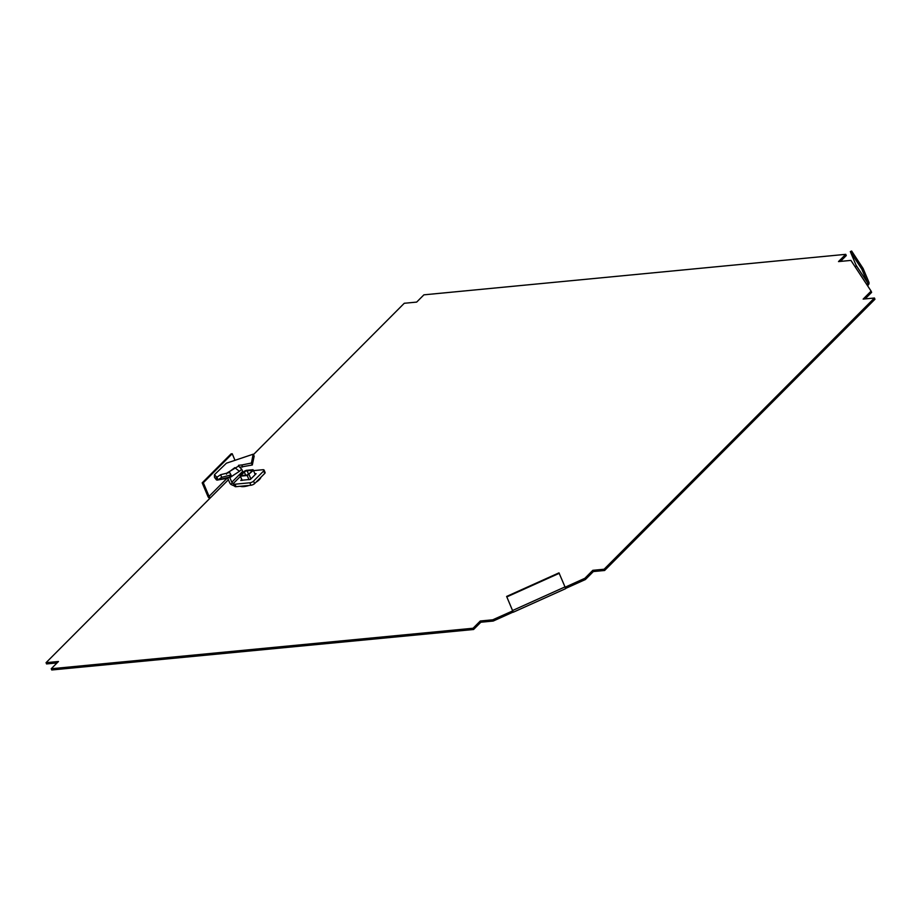 <?xml version="1.0" encoding="UTF-8"?>
<svg xmlns="http://www.w3.org/2000/svg" width="921" height="921" viewBox="0 0 921 921"><rect width="100%" height="100%" fill="white"/><g stroke="black" fill="none" stroke-linecap="round" stroke-linejoin="round"><path stroke-width="1.38" d="M260.942 477.228A11.858 4.248 157.1 0 1 259.285 479.703A11.858 4.248 157.1 0 1 255.819 482.362M512.675 610.819L513.135 612.074L493.23 621.042L492.7 619.81L512.686 610.911L506.631 596.44L513.273 612.223L565.621 588.657L565.01 586.907L558.978 572.862L506.631 596.44M874.432 298.013L604.107 569.236L604.625 570.479L874.95 299.256L874.432 298.013L863.15 299.095L871.105 291.128L850.923 260.401L838.513 261.587L845.743 254.334L423.902 294.835L416.672 302.088L404.273 303.274L253.39 454.652M565.598 588.45L585.399 579.539L584.87 578.296L565.137 587.195M473.59 629.492L473.072 628.249L51.231 668.75L51.749 669.981L473.59 629.492L480.82 622.239L493.23 621.042M57.033 662.924L46.568 663.926L46.05 662.683L228.396 479.737M845.743 254.334L846.272 255.578L840.459 261.403M871.105 291.128L871.623 292.36L865.084 298.911M585.399 579.539L593.343 571.561L604.625 570.479M249.223 485.413A11.858 4.248 157.1 0 1 240.266 486.276L240.289 486.288M46.05 662.683L58.46 661.497L51.231 668.75M473.072 628.249L480.302 620.996L492.7 619.81M584.87 578.296L592.825 570.318L604.107 569.236M480.302 620.996L480.82 622.239M592.825 570.318L593.343 571.561M559.266 573.299L506.918 596.866M226.98 478.367L209.055 496.361A1.439 1.013 -135.1 0 0 210.702 497.49M209.055 496.361L203.311 482.754L202.183 482.857L207.927 496.465A2.878 2.015 -135.1 0 0 209.781 498.422M202.183 482.857L231.09 453.857L232.219 453.742L234.579 459.337M203.311 482.754L232.219 453.742M855.287 267.032A1.439 1.335 146.7 0 0 856.07 265.213L867.524 282.655A1.439 1.335 -33.3 0 1 866.742 284.485M867.524 282.655L861.78 269.059L863.092 268.46L868.837 282.068A2.878 2.682 -33.3 0 1 867.478 285.614M863.092 268.46L851.626 251.019L850.325 251.606L856.07 265.213M861.78 269.059L850.325 251.606M248.002 474.603A2.153 0.771 -22.9 0 0 247.024 474.971M249.131 473.855L251.663 471.31A2.153 0.771 -22.9 0 0 251.963 470.631A2.153 0.771 -22.9 0 0 251.053 470.389L247.104 470.769A2.153 0.771 -22.9 0 0 244.33 472.013L241.809 474.557A2.153 0.771 -22.9 0 0 241.509 475.224A2.153 0.771 -22.9 0 0 242.407 475.478L246.356 475.098A2.153 0.771 -22.9 0 0 249.131 473.855M240.462 476.157L247.231 475.512L253.413 470.32L253.01 469.71L246.241 470.355L244.387 471.195L240.059 475.535L242.246 480.394M249.015 479.749L247.231 475.512M249.073 474.672L250.88 478.932M255.209 474.58L253.413 470.32M242.108 480.405L240.059 475.535M217.517 476.917L216.262 477.124L216.493 479.945L217.31 480.071L229.364 477.09L230.975 474.891L229.651 472.485L220.637 474.706L216.849 477.239L218.024 479.806L221.673 477.343L220.637 474.706M240.888 480.52L241.705 479.438M240.807 480.336L250.397 479.415L256.107 473.693L254.806 473.613M254.173 456.114L253.148 454.203L251.433 463.044L252.319 464.978L254.173 456.114M240.22 467.154L252.319 464.978M242.43 467.108L241.993 464.944L251.433 463.044M226.497 474.177L227.073 472.934L238.527 466.107L238.527 465.301L241.993 464.944M227.763 472.945L234.82 467.649L239.425 471.322L241.751 469.25L238.643 466.153M241.751 469.25L242.637 471.368L231.804 482.247A1.439 1.013 -135.1 0 0 232.288 482.915L233.324 483.502L240.416 476.387M244.422 472.369L243.132 472.036A1.439 1.013 44.9 0 1 242.637 471.368M264.062 470.055L265.11 472.531A2.878 1.025 157.1 0 1 264.718 473.44L254.599 483.594L253.551 481.119L263.671 470.965A2.878 1.025 157.1 0 0 264.062 470.055A2.878 1.025 157.1 0 0 262.853 469.733L253.54 470.619M253.551 481.119A2.878 1.025 157.1 0 1 249.844 482.788L234.993 484.204A2.878 1.025 157.1 0 1 233.819 483.939L233.692 483.732A2.878 1.025 -22.9 0 0 233.324 483.502L234.36 485.977L230.998 484.481L232.288 482.915M254.599 483.594A2.878 1.025 157.1 0 1 250.892 485.252L249.844 482.788M234.36 485.977A2.878 1.025 -22.9 0 1 234.728 486.207L234.867 486.415A2.878 1.025 157.1 0 0 236.041 486.679L250.892 485.252M230.998 484.481A4.317 3.028 -135.1 0 1 229.548 482.466L227.752 478.229M231.804 482.247L229.824 477.585L239.425 471.322M228.949 477.665L229.824 477.585L229.49 476.905M230.975 474.891L221.673 477.343M253.148 454.203L226.405 463.194L214.432 474.718L216.849 477.239L217.31 480.071L218.024 479.806M216.493 479.945L214.501 477.389L214.432 474.718M230.883 474.994L231.689 476.606M565.01 586.907L512.663 610.473M251.514 471.46L251.053 470.389M248.589 474.28L247.104 470.769M245.665 475.167L244.33 472.013M242.2 475.489L241.809 474.557M264.718 473.44L263.671 470.965M236.041 486.679L234.993 484.204M234.867 486.415L233.819 483.939M234.728 486.207L233.692 483.732M228.063 478.172L217.414 480.06"/></g></svg>

